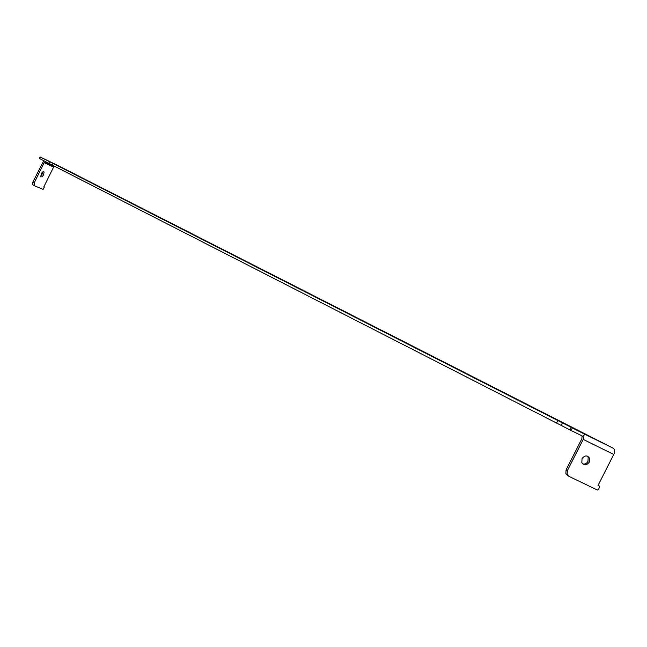 <?xml version="1.0" encoding="UTF-8"?>
<svg xmlns="http://www.w3.org/2000/svg" width="647" height="647" viewBox="0 0 647 647"><rect width="100%" height="100%" fill="white"/><g stroke="black" fill="none" stroke-linecap="round" stroke-linejoin="round"><path stroke-width="0.97" d="M582.761 463.907C584.945 464.392 586.683 463.543 587.977 461.384L588.172 457.372L587.217 456.046M589.288 462.128L589.49 458.1C587.169 455.067 584.678 455.229 582.033 458.594L581.831 462.605C584.152 465.654 586.643 465.492 589.288 462.128M43.584 174.755L44.085 172.045C43.43 171.164 42.508 171.73 41.319 173.752L40.826 176.461C41.481 177.343 42.403 176.768 43.584 174.755M40.737 175.927L42.201 174.059L42.783 171.876M613.752 454.461L598.022 485.452L599.737 486.463L598.507 489.585L597.416 490.038L568.859 476.329L567.136 474.502L567.346 470.684L583.198 439.41L613.752 454.461C615.038 451.517 614.925 449.471 613.421 448.322L74.591 173.986M598.176 485.387L599.405 486.115M567.581 475.553L565.866 473.733L566.068 469.924L581.888 438.715L582.049 435.876M613.421 448.322L583.23 433.45M584.071 435.083L583.198 439.41M582.979 433.288L582.316 432.964M582.324 432.94L584.556 434.137L583.351 436.515L569.902 429.875L39.58 158.588L40.082 156.922L46.891 160.246M39.305 158.442L40.057 156.914L53.167 163.489L584.556 434.137M43.794 160.699L32.908 181.953L34.307 182.664L44.166 162.664L53.588 167.096L43.907 186.716L44.336 186.894L43.907 186.716M45.783 161.693L44.166 162.664M34.097 185.624L32.431 184.549L32.908 181.953M44.336 186.894L43.114 189.377L34.17 185.657L34.307 182.664M56.346 164.759L74.599 173.978M53.588 167.096L54.68 166.19M567.346 470.684L566.068 469.924M572.247 428.063L571.042 430.449M571.115 427.489L569.902 429.875M562.356 422.895L561.167 425.249M557.835 420.566L556.646 422.912M53.167 163.489L52.407 165.034M50.054 161.92L49.301 163.456M40.332 157.051L39.58 158.588M56.435 164.807L47.069 160.327M589.49 458.1L588.172 457.372M43.26 171.633L44.085 172.045M567.136 474.502L565.866 473.733M32.431 184.549L33.83 185.26M44.473 162.219L53.895 166.659"/></g></svg>
